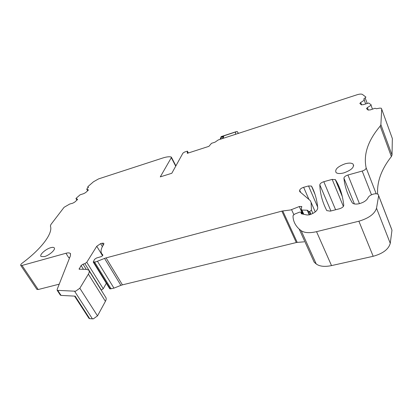 <?xml version="1.0" encoding="UTF-8"?>
<svg xmlns="http://www.w3.org/2000/svg" width="413" height="413" viewBox="0 0 413 413"><rect width="100%" height="100%" fill="white"/><g stroke="black" fill="none" stroke-linecap="round" stroke-linejoin="round"><path stroke-width="0.62" d="M44.372 256.612C49.431 255.337 56.085 249.292 54.165 247.79C53.587 247.253 52.456 247.211 50.773 247.676C45.791 248.956 39.158 254.909 41.037 256.478L44.372 256.612M83.385 269.199L81.087 265.544L79.1 269.199L86.606 269.379L88.738 270.164C89.544 271.042 89.425 272.368 88.382 274.144L79.833 288.253L75.558 291.227L57.2 290.339L57.139 289.441L70.489 255.601L70.329 253.484C69.554 252.766 68.093 252.694 65.935 253.272L22.013 265.461L20.753 265.404C20.459 264.898 20.965 264.129 22.261 263.102C42.069 248.383 53.225 232.818 50.386 226.03L50.918 224.496L64.072 207.321L69.704 204.043L72.729 203.217L74.712 202.127L77.386 199.716L77.401 199.138L77.546 199.376M81.087 265.544L83.003 264.196L86.229 269.359M102.517 255.724L96.766 246.262L86.776 262.286L84.866 263.633L83.003 264.196M96.766 246.262L100.602 243.649L102.393 246.618M103.312 245.043L102.207 243.205L100.602 243.649M102.207 243.205L103.833 243.283L103.746 244.336L102.966 245.616C100.669 249.442 100.442 252.369 102.295 254.403L102.827 255.275M97.483 261.315L113.952 288.14L120.906 285.357L104.541 258.414L95.95 261.837L93.23 262.038L94.562 259.354L96.549 257.991L101.185 256.633C102.445 255.983 102.982 255.384 102.801 254.847L102.295 254.403M104.541 258.414L106.084 257.888L122.429 284.862L296.302 242.545L281.857 211.136L106.084 257.888M281.857 211.136L282.771 210.955L297.21 242.395L296.307 242.545M302.657 214.073L299.296 206.536L290.607 209.969L282.771 210.955M299.296 206.536L301.655 206.454L301.263 209.505L301.893 210.041L303.792 214.306M309.27 214.853L307.236 210.243L301.893 210.041M307.236 210.243L307.907 210.46L309.559 214.775M300.659 192.412L299.678 190.181L299.761 191.647L310.22 200.548L311.103 202.391L311.423 210.134L309.724 211.497L308.119 211.508M299.678 190.181C300.158 188.968 301.48 188.013 303.643 187.306L308.955 199.469M317.664 207.063L308.526 185.948L303.643 187.306M308.526 185.948L311.448 186.077L314.711 193.454M368.293 110.132L367.363 107.638L366.507 108.609L368.071 110.028L370.306 109.899L375.04 108.263L376.372 108.738L379.867 108.113L381.307 108.247L381.695 109.099L380.889 124.649L380.192 126.104C367.973 140.554 363.29 154.467 366.14 167.843C366.109 169.103 364.798 170.177 362.201 171.054L347.916 175.019C345.433 175.85 344.106 176.898 343.931 178.168C344.726 186.392 347.457 194.538 352.129 202.597L352.568 203.119C353.987 204.213 356.316 204.378 359.553 203.614C363.569 202.442 366.3 200.677 367.735 198.323L368.153 197.512C369.077 195.994 370.838 194.859 373.445 194.095C375.618 193.568 377.203 193.676 378.189 194.409L378.644 195.685L376.522 208.219C374.689 213.913 368.809 218.24 358.882 221.208L316.539 231.672C309.616 233.252 304.495 232.932 301.175 230.697L299.177 229.07C295.507 225.663 293.467 221.698 293.06 217.166L293.039 215.576L294.675 214.084L299.657 212.117L301.154 212.22L301.154 213.33L301.588 213.857L307.091 214.982L309.306 214.843C314.53 213.113 317.349 210.816 317.752 207.951C316.962 199.742 314.923 192.525 311.629 186.304M367.363 107.638L371.024 105.253L372.459 109.156M361.582 104.902L360.683 102.501L359.837 103.441L361.318 104.783L363.471 104.644L368.69 102.997L371.23 104.892L371.024 105.253M360.683 102.501L364.261 100.189L365.634 103.89M88.392 187.244L87.737 187.032L88 186.537L93.477 181.777L98.573 178.901L162.681 158.029C166.315 156.868 169.124 156.512 171.106 156.966L171.318 157.673L160.275 176.878L171.803 173.274L182.923 153.135L184.487 152.092L187.414 151.143L187.275 153.331L208.911 146.336L211.497 143.326L215.023 142.18L218.224 139.95L357.038 94.768C359.64 93.968 361.452 93.865 362.475 94.463L365.949 97.112L363.703 99.084L364.467 99.843L364.261 100.189M88.346 187.166L86.735 189.169L88.367 189.954M76.942 200.176L76.095 198.297L80.107 194.802L83.674 193.661L85.625 192.587L88.222 190.243L88.217 189.696M75.982 198.576L77.401 199.138M343.373 206.423L332.171 179.387L323.802 181.71C321.386 182.52 320.054 183.563 319.817 184.833C320.075 193.511 322.398 202.107 326.776 210.609L330.266 211.141L339.481 208.761C342.155 207.904 343.58 206.748 343.766 205.292C342.702 195.401 339.93 186.872 335.444 179.712L342.238 196.196M332.171 179.387L335.444 179.712M345.139 163.791C337.622 166.573 334.613 169.516 336.11 172.619C337.617 173.749 340.214 173.837 343.905 172.882C351.535 170.063 354.576 167.105 353.027 164.018C351.463 162.882 348.835 162.805 345.139 163.791M57.877 290.582L61.052 295.409L60.262 294.985M61.052 295.409L75.14 296.147L89.729 318.686L93.359 318.841L97.509 315.873L105.418 301.33L88.382 274.144M89.146 270.82L105.589 297.138C106.44 298.098 106.384 299.492 105.418 301.33M101.216 290.138L103.24 288.744L106.327 283.251M93.71 262.152L110.204 288.878L109.646 288.625M110.204 288.878L113.952 288.14M120.906 285.357L122.429 284.862M297.21 242.395L304.061 241.822M316.539 231.672L331.52 265.6C324.701 266.994 319.6 266.447 316.224 263.964L314.179 262.167L299.177 229.07M331.52 265.6L373.187 256.287L358.882 221.208M376.522 208.219L390.259 243.329C388.618 249.251 382.928 253.572 373.187 256.287M390.259 243.329L391.978 230.201L378.644 195.685M377.632 194.074C376.883 181.679 381.467 169.18 391.379 156.573L392.025 155.056L392.35 138.541L381.695 109.099M392.061 137.736L392.35 138.541M187.559 152.805L187.745 153.177M187.414 151.143L188.343 152.986M22.013 265.461L38.197 289.534L36.85 289.317M38.197 289.534L59.224 284.159M69.714 257.552L68.785 257.769L65.935 253.272M89.729 318.686L88.852 318.17M235.395 134.364L235.802 131.923L236.381 131.623L237.299 131.53L238.342 133.404M220.903 137.142L221.069 136.801M221.027 136.796L235.802 131.923M222.896 138.432L223.763 136.579L222.566 138.138M220.299 138.469L221.342 137.178L220.867 139.093M74.65 291.335L92.455 318.919M79.833 288.253L97.509 315.873M79.167 268.589L79.616 269.307M84.866 263.633L101.386 290.086M86.776 262.286L103.24 288.744M94.592 262.085L111.087 288.837M291.573 209.649L293.793 214.564M309.347 211.595L310.602 214.445M309.724 211.497L310.963 214.311M311.423 210.134L312.873 213.454M315.258 211.915L311.103 202.391M299.528 190.832L299.962 191.818M301.154 213.33L301.351 213.769M301.294 212.69L301.836 213.908M301.175 230.697L316.224 263.964M343.931 178.168L354.39 203.934M347.916 175.019L359.429 203.645M371.488 194.791L362.201 171.054M366.14 167.843L376.191 193.769M380.192 126.104L391.379 156.573M380.889 124.649L392.025 155.056M367.178 103.348L365.133 97.829M175.726 166.165L171.318 157.673M87.959 187.079L88.274 187.621M87.701 190.775L86.766 189.185M319.817 184.833L330.916 210.971M323.802 181.71L335.609 209.763M237.934 133.533L238.058 132.79M223.763 136.579L221.342 137.178L221.636 136.558M54.377 248.115L54.165 247.79M57.2 290.339L60.375 295.156M93.23 262.038L109.713 288.733M301.655 206.454L301.831 206.851M301.371 209.876L303.302 214.208M307.907 210.454L308.062 210.811M311.448 186.077L315.005 194.332M301.309 212.561L301.913 213.924M378.654 195.617L391.488 228.843M171.431 157.265L175.892 165.866M87.737 187.032L88.16 187.76M87.69 190.785L86.735 189.169M76.932 200.181L75.956 198.56M20.753 265.404L36.922 289.425M70.329 253.479L70.628 253.954M335.279 179.521L342.356 196.686M353.688 165.685L353.027 164.018M74.567 296.116L88.986 318.377M238.368 133.394L238.002 132.609M236.375 131.618L221.306 136.548M222.344 138.608L222.937 137.353M220.33 139.264L221.151 136.626"/></g></svg>
